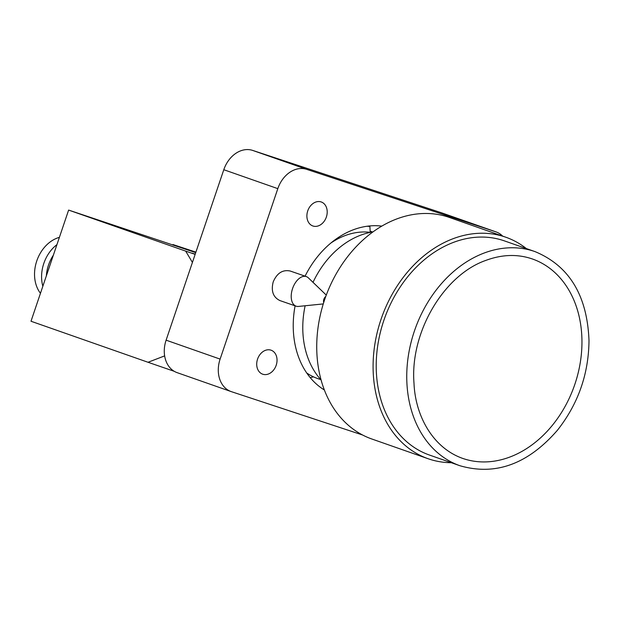 <?xml version="1.0" encoding="UTF-8"?>
<svg xmlns="http://www.w3.org/2000/svg" width="620" height="620" viewBox="0 0 620 620"><rect width="100%" height="100%" fill="white"/><g stroke="black" fill="none" stroke-linecap="round" stroke-linejoin="round"><path stroke-width="0.93" d="M326.275 295.097L308.373 277.869A15.647 9.091 109.1 0 0 306.319 276.59A15.647 9.091 109.1 0 0 292.562 288.571A15.647 9.091 109.1 0 0 296.096 306.172A15.647 9.091 109.1 0 0 298.507 306.435L323.268 303.924M296.096 306.172L279.938 300.584C273.133 297.259 270.894 291.028 273.211 281.883C277.016 273.071 282.689 269.452 290.23 271.025L306.319 276.59M325.733 296.562A3.914 2.271 109.1 0 0 323.857 299.251A3.914 2.271 109.1 0 0 323.717 302.483M326.36 217.047A12.718 9.812 -70.7 0 1 312.844 225.967A12.718 9.812 -70.7 0 1 307.791 210.722A12.718 9.812 -70.7 0 1 321.253 201.973A12.718 9.812 -70.7 0 1 326.36 217.047M276.195 365.265A12.718 9.812 -70.7 0 1 262.671 374.185A12.718 9.812 -70.7 0 1 257.618 358.941A12.718 9.812 -70.7 0 1 271.079 350.192A12.718 9.812 -70.7 0 1 276.195 365.265M310.209 377.619A88.025 67.921 109.3 0 0 313.495 376.844M324.369 389.996A88.025 67.921 -70.7 0 1 295.097 305.823M305.079 276.156A88.025 67.921 -70.7 0 1 381.812 226.122M362.623 435.015L231.399 391.67A27.389 21.134 -70.7 0 1 231.121 391.569A27.389 21.134 -70.7 0 1 220.115 359.104L277.814 188.65A27.389 21.134 -70.7 0 1 306.66 169.338L495.845 231.833A27.389 21.134 -70.7 0 1 496.124 231.934A27.389 21.134 -70.7 0 1 502.634 236.112M220.115 359.104L166.106 340.171A27.389 21.134 109.3 0 0 177.111 372.643L231.121 391.569M166.106 340.171L223.797 169.717L277.814 188.65M306.66 169.338L252.642 150.404A27.389 21.134 109.3 0 0 223.797 169.717M252.642 150.404L441.835 212.908L495.845 231.833M442.393 213.102A27.389 21.134 109.3 0 0 442.114 213.001A27.389 21.134 109.3 0 0 441.835 212.908M192.417 262.423L185.667 251.108L195.145 254.378M195.734 252.642L68.626 210.079L185.667 251.108M68.626 210.079L31 321.245L148.041 362.274L164.641 355.888M59.396 237.351A33.255 25.66 109.3 0 0 36.758 260.974A33.255 25.66 109.3 0 0 40.463 293.299M56.931 244.637A33.255 25.66 109.3 0 0 42.842 286.269M53.367 255.177A33.255 25.66 109.3 0 0 46.353 275.892M174.251 371.318L148.041 362.274M195.176 254.27L192.123 253.162L195.222 254.13M172.794 245.063L172.972 244.551L195.765 252.542M195.905 252.131L172.972 244.551M462.536 458.35A105.625 81.507 109.3 0 0 574.399 385.632A105.625 81.507 109.3 0 0 532.425 258.99C517.615 253.898 502.061 254.378 485.778 260.423C443.579 275.14 409.843 332.545 414.005 383.338C415.284 415.229 432.38 447.601 462.536 458.35M459.947 465.736L429.42 455.034A113.452 87.544 -70.7 0 1 376.449 373.767A113.452 87.544 -70.7 0 1 504.479 240.909L535.014 251.612A113.452 87.544 109.3 0 0 406.983 384.47A113.452 87.544 109.3 0 0 459.947 465.736C495.427 475.982 527.914 464.171 557.396 430.288C578.135 403.976 588.675 374.062 589 340.543C587.233 295.461 569.238 265.817 535.014 251.612M368.729 226.044L369.877 226.447L370.233 232.322A78.244 60.373 109.3 0 0 330.91 243.017M320.803 379.649L317.781 378.595A78.244 60.373 -70.7 0 1 306.706 372.969M369.877 226.447A84.111 64.898 109.3 0 0 366.978 226.261M372.961 231.911A84.894 65.503 109.3 0 0 313.022 282.34M305.133 305.761A84.894 65.503 109.3 0 0 321.067 379.944M526.365 248.574A117.366 90.559 109.3 0 0 505.773 237.212L449.415 217.457A117.366 90.559 109.3 0 0 325.128 298.259A117.366 90.559 109.3 0 0 371.767 438.975L428.125 458.73A117.366 90.559 109.3 0 0 451.306 462.706M505.773 237.212A117.366 90.559 109.3 0 0 381.486 318.013A117.366 90.559 109.3 0 0 428.125 458.73M442.114 213.001L496.124 231.934M372.566 231.973L370.156 231.128"/></g></svg>
